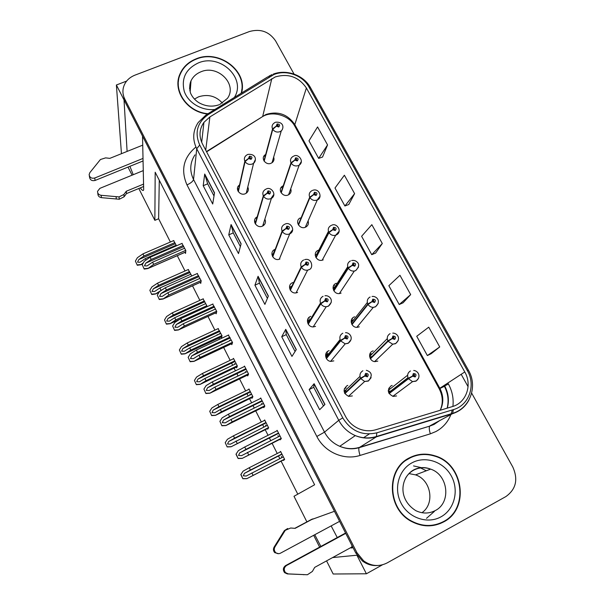 <?xml version="1.0" encoding="UTF-8"?>
<svg xmlns="http://www.w3.org/2000/svg" width="605" height="605" viewBox="0 0 605 605"><rect width="100%" height="100%" fill="white"/><g stroke="black" fill="none" stroke-linecap="round" stroke-linejoin="round"><path stroke-width="0.91" d="M351.913 545.445L351.868 547.041L351.059 548.001L353.078 547.722M292.843 282.558L292.465 282.716C286.74 285.023 290.264 294.28 296.337 292.828L297.599 292.419M291.58 286.263L290.06 287.035M310.811 316.317L310.342 316.513C305.056 318.691 307.605 327.388 313.405 326.897L315.56 326.375M307.416 320.559L308.603 322.813M271.925 254.743L273.248 253.926L274.859 249.441C268.65 251.914 273.384 261.715 279.57 259.137L279.911 259M256.785 217.082C251.355 220.235 256.83 228.887 262.502 226.096L263.024 225.831C265.459 224.13 266.071 221.906 264.854 219.176M239.391 185.047L239.02 185.349C234.649 188.911 240.177 196.209 245.365 193.698L246.613 192.942C248.421 191.256 248.814 189.274 247.785 186.998M329.12 350.605L328.515 350.855C323.592 352.934 325.384 361.117 330.852 361.397L333.816 360.875M373.194 350.839L372.423 351.142C367.56 353.229 369.511 361.427 374.949 361.631L377.792 361.102M354.613 316.786L354.023 317.02C348.858 319.175 351.437 327.789 357.147 327.343L359.31 326.821M336.388 283.238L335.911 283.435C330.398 285.681 333.763 294.733 339.685 293.516L341.114 293.077M333.363 287.488L334.671 286.914M318.48 250.205L318.086 250.364C312.172 252.739 316.491 262.23 322.541 260.112L323.206 259.863M316.347 254.463L315.228 255.159M300.246 217.944C294.317 220.696 299.709 230.059 305.57 227.162L305.654 227.125C308.126 225.71 308.943 223.638 308.096 220.908M282.694 186.022L282.308 186.272C277.302 189.486 282.792 197.601 288.207 194.954L288.963 194.553C290.945 193.071 291.534 191.142 290.733 188.783M265.134 154.789L264.733 155.13C260.589 158.631 266.087 165.649 271.108 163.237L272.439 162.42C273.974 160.953 274.375 159.206 273.657 157.187M347.807 385.408L346.975 385.74C342.68 389.862 343.262 393.401 348.699 396.366L352.36 395.927M392.191 385.408L391.11 385.808C386.905 389.998 387.578 393.53 393.129 396.404L396.57 395.927M179.065 77.523L178.483 78.786M129.909 166.314L133.236 174.709M140.277 187.89C142.175 190.499 143.309 191.135 143.672 189.796L142.538 136.117L334.444 511.293L310.463 519.975M126.611 81.093L116.387 84.995L124.017 99.908L127.103 151.424M121.454 153.693L116.387 84.995M326.564 560.88L333.173 574.001L366.403 573.782L382.428 564.828M332.576 557.583L356.905 555.208L366.403 573.782M314.774 534.714L320.862 546.451M306.894 521.881L293.992 496.281L314.623 484.771L155.182 172.221L154.865 220.341L138.81 188.495M132.094 175.178L128.01 167.086M319.621 547.117L313.67 535.312M159.281 180.26L158.623 218.745L170.383 242.023M177.288 255.688L185.024 270.987M192.519 285.825L199.862 300.36M207.969 316.4L214.904 330.133M217.172 334.618L217.369 335.011M218.889 338.021L219.517 339.254M221.853 343.882L222.088 344.351M223.646 347.444L230.157 360.323M231.564 363.098L232.66 365.269M234.12 368.158L235.451 370.804M236.895 373.656L238.067 375.97M239.557 378.927L245.63 390.943M246.984 393.621L248.163 395.957M249.562 398.718L251.627 402.817M253.019 405.562L254.281 408.065M255.703 410.878L261.322 421.995M262.623 424.574L263.893 427.085M265.217 429.716L268.045 435.305M269.376 437.937L270.738 440.629M272.084 443.299L277.234 453.493M278.489 455.973L279.843 458.651M281.106 461.146L297.789 494.164M158.623 218.745L154.865 220.341M289.024 194.507L288.857 194.031M306.259 226.792L305.964 225.756M352.942 320.151L351.83 320.385M371.16 353.796L370.683 353.857M327.789 353.532L327.108 353.645M246.727 192.844L246.485 192.307M263.788 225.294L263.304 224.077M309.813 319.682L308.376 320.045M176.494 245.804L173.627 240.624M191.77 275.978L188.246 269.558M221.014 337.03L221.438 337.87L222.043 335.783L218.087 328.659M219.297 333.627L219.494 334.02M236.245 367.144L236.623 367.878L237.364 366.048L233.477 358.357L233.296 358.841M234.49 363.673L234.785 364.255M251.695 397.674L252.02 398.309L252.905 396.736L248.957 388.939L248.685 389.461M249.903 394.142L250.304 394.921M267.365 428.642L267.629 429.172L268.665 427.864L264.657 419.953L264.226 420.551M265.534 425.035L266.034 426.018M206.759 306.811L206.933 305.933L203.068 298.9M283.253 460.05L283.465 460.473L284.645 459.437L280.584 451.413L279.76 452.215M281.385 456.374L281.99 457.561M184.971 252.33L185.531 253.434L185.826 250.553L181.939 243.429M200.217 282.376L200.739 283.405L201.178 280.773L197.207 273.551M231.39 343.806L231.821 344.646L232.547 342.536L228.372 335.117M229.59 340.252L229.824 340.721M247.324 375.191L247.695 375.924L248.572 374.087L244.496 366.07L244.269 366.585M245.486 371.568L245.827 372.249M263.485 407.044L263.803 407.664L264.831 406.106L260.702 397.969L260.347 398.544M261.61 403.346L262.063 404.238M215.69 312.861L216.166 313.806L216.749 311.431L212.688 304.111M279.888 439.366L280.145 439.865L281.333 438.595L277.143 430.344L276.546 431.04M277.975 435.585L278.534 436.697M337.257 537.542L331.147 525.904M241.524 93.041C248.035 70.959 218.881 49.073 196.186 58.821C188.457 61.907 183.028 67.011 179.912 74.135C172.319 90.652 187.021 112.106 207.553 113.982M178.498 80.745L177.961 83.913M409.479 457.819C385.884 468.852 386.754 509.039 411.672 521.548C422.623 527.159 433.301 527.273 443.722 521.881C469.896 508.752 463.453 463.823 435.124 455.883C426.17 453.032 417.624 453.682 409.479 457.819M433.014 525.518L439.729 523.34M275.214 76.956C288.29 73.16 298.681 76.843 306.38 87.99L464.776 371.954C472.49 384.962 466.266 402.794 452.351 406.598L375.796 429.747C370.313 431.342 364.823 431.078 359.332 428.945C353.29 426.427 348.692 422.267 345.546 416.452L202.441 143.907C198.78 136.276 199.279 129.084 203.938 122.354L209.89 116.924L275.214 76.956M273.891 74.551L208.128 114.663C197.23 122.52 194.432 132.639 199.718 145.018L342.763 417.866C350.93 431.04 362.282 436.031 376.817 432.832L453.417 409.608C469.079 405.312 476.052 385.234 467.37 370.623L308.928 86.961C302.712 75.307 286.142 69.424 273.891 74.551M123.087 93.752L124.963 101.761L355.732 552.917L362.342 560.933C366.857 564.344 371.825 565.879 377.27 565.531M178.77 77.531L179.867 75.012M431.191 353.698L439.729 346.945L428.748 327.169L416.732 336.274L427.357 355.558L431.289 353.653M403.074 302.802L410.666 294.605L399.95 275.305L388.849 285.696L399.224 304.527L403.172 302.757M322.548 157.028L327.555 144.92L317.572 126.944L308.981 140.829L318.661 158.397L322.647 156.99M348.775 204.505L354.606 193.638L344.389 175.231L334.988 188.011L344.903 205.987L348.873 204.467M375.614 253.079L382.299 243.52L371.841 224.674L361.608 236.29L371.75 254.682L375.705 253.041M294.06 74.09L275.562 40.853C269.157 31.596 260.437 28.488 249.389 31.543L134.877 75.179C128.608 77.742 124.736 82.061 123.261 88.126C122.505 91.899 123.027 95.575 124.811 99.144L356.988 552.781L363.635 560.85C371.266 566.265 379.116 566.953 387.177 562.9L505.848 496.592C516.027 489.301 518.341 479.432 512.79 466.992L471.658 393.114M468.081 386.678L461.184 374.291M324.953 404.458L319.659 409.698L309.185 389.56L314.124 383.706L324.953 404.458M241.115 243.792L238.499 253.608L228.751 234.869L231.072 224.538L241.115 243.792M214.525 192.821L212.71 204.014L203.189 185.712L204.717 174.028L214.525 192.821M296.306 349.561L291.95 356.405L281.726 336.751L285.749 329.332L296.306 349.561M268.37 296.026L264.899 304.391L254.924 285.205L258.07 276.288L268.37 296.026M254.924 285.205L259.447 283.14M267.395 298.386L259.432 283.11L258.07 276.288M281.726 336.751L286.271 334.595M295.081 351.49L286.256 334.573L285.749 329.332M203.189 185.712L207.674 183.829M214.011 195.975L207.651 183.784L204.717 174.028M228.751 234.869L233.258 232.902M240.382 246.56L233.235 232.864L231.072 224.538M309.185 389.56L313.745 387.306M323.456 405.932L313.738 387.291L314.124 383.706M382.299 243.52L371.75 254.682M354.606 193.638L344.903 205.987M327.555 144.92L318.661 158.397M410.666 294.605L399.224 304.527M439.729 346.945L427.357 355.558M441.053 523.106L440.19 523.567M178.104 81.229L178.694 79.452M417.034 455.361L410.387 457.35M241.561 92.867L241.781 89.676M279.994 435.963L241.531 455.663L238.536 455.436L239.709 452.895L245.925 449.386L244.73 446.997L238.355 450.642L236.003 454.204L237.485 457.282L238.136 458.507L242.204 458.386L281.196 438.322M344.873 393.605L360.746 378.617L364.838 376.023L367.386 376.839C368.914 374.624 368.301 373.474 365.549 373.398L364.755 375.871L366.577 374.366L366.834 375.803L365.813 375.478L364.838 376.023M365.707 375.153L366.38 375.871M346.075 387.934L344.396 388.576M346.09 390.883L344.865 391.495L344.056 389.968M364.755 375.871L360.512 378.17C359.31 374.964 360.104 372.498 362.879 370.767M344.646 393.197L360.512 378.17M277.302 430.662L244.73 446.997M278.497 433.014L245.925 449.386M247.415 452.374L248.602 454.763M238.415 450.559L236.116 454.045L238.136 458.507M238.249 458.348L242.265 458.303M283.344 456.866L246.182 476.052L243.286 475.802L244.397 473.375L250.44 470.024L249.29 467.703L243.104 471.151L240.828 474.562L242.257 477.549L242.892 478.736L246.832 478.668L284.509 459.157M389.128 393.59L408.473 378.745L412.663 376.166L415.189 376.976C416.663 374.775 416.043 373.633 413.328 373.557L412.587 376.015L414.334 374.518L414.629 375.947L413.623 375.629L412.663 376.166M413.2 375.864L413.586 375.569M413.517 375.365L413.971 375.947M389.673 387.986L388.765 388.251M410.303 377.558L411.589 376.786M389.726 390.921L388.523 391.526L388.297 391.102M412.587 376.015L408.231 378.299C406.999 375.115 407.74 372.665 410.455 370.948M388.902 393.174L408.231 378.299M280.735 451.716L249.29 467.703M281.9 454L250.44 470.024M251.884 472.921L253.041 475.25M243.165 471.083L240.941 474.433L242.892 478.736M243.006 478.608L246.893 478.608M263.515 403.52L231.019 419.499L225.226 422.857L222.277 422.676L223.502 420.082L229.552 416.558L228.38 414.206L222.156 417.836L219.895 421.33L221.899 425.769L225.899 425.565L232.191 421.859L264.703 405.842M326.413 358.606L340.638 340.887L344.631 338.203L347.157 339.019C348.692 336.856 348.087 335.73 345.349 335.639L344.548 338.059L346.272 336.577L346.612 338.006L345.599 337.681L344.631 338.203M346.272 336.577L345.523 337.499L346.219 338.074M326.012 355.785L327.849 353.456L325.687 354.409M327.547 356.496L326.624 356.95L325.588 354.984M344.548 338.059L340.396 340.441C339.224 337.303 340.025 334.89 342.801 333.204M326.186 358.205L340.396 340.441M327.033 351.921L327.29 352.405M219.895 421.33L221.899 425.769M260.861 398.294L228.38 414.206M262.041 400.616L229.552 416.558M231.019 419.499L232.191 421.859M221.997 425.572L225.945 425.466M247.279 371.546L214.866 387.109L209.156 390.527L206.252 390.391L207.545 387.752L213.421 384.213L212.264 381.891L206.131 385.589L203.908 389.091L205.904 393.515L209.837 393.235L216.023 389.431L248.443 373.845M308.24 324.159L320.862 303.801L324.764 301.04L327.275 301.85C328.817 299.74 328.228 298.628 325.498 298.522L324.688 300.889L326.299 299.452L326.745 300.851L325.74 300.526L324.764 301.04M325.679 300.519L326.367 300.919M308.27 322.178L309.911 319.523L307.476 320.673M324.688 300.889L320.635 303.37C319.485 300.277 320.295 297.917 323.062 296.284M308.013 323.766L320.635 303.37M308.868 317.557L309.261 318.291M203.908 389.091L205.904 393.515M244.662 366.396L212.264 381.891M245.827 368.687L213.421 384.213M214.866 387.109L216.023 389.431M205.98 393.273L209.874 393.114M231.276 340.04L198.947 355.195L193.328 358.674L190.462 358.584L191.815 355.884L197.525 352.337L196.383 350.053L190.348 353.812L188.155 357.328L190.144 361.729L194.001 361.366L200.089 357.479L232.426 342.301M290.355 290.249L301.434 267.349L305.245 264.506L307.733 265.308C309.276 263.251 308.694 262.162 305.986 262.041L305.17 264.362L306.183 263.954L306.659 262.971L307.211 264.332L306.213 264.007L305.245 264.506M306.334 264.158L306.796 264.393M291.912 286.18L289.818 287.231L289.523 286.664M290.65 288.797L289.818 287.231M305.17 264.362L301.199 266.918C300.08 263.886 300.904 261.579 303.665 259.991M290.128 289.878L301.199 266.918M188.155 357.328L190.144 361.729M228.698 334.966L196.383 350.053M229.847 337.219L197.525 352.337M198.947 355.195L200.089 357.479M190.197 361.442L194.031 361.23M267.387 425.338L230.384 444.183L227.525 443.979L228.69 441.499L234.581 438.133L233.439 435.85L227.412 439.291L225.219 442.656L227.155 446.936L231.034 446.792L268.529 427.599M370.426 358.81L388.085 341.273L392.184 338.611L394.694 339.42C396.177 337.272 395.564 336.153 392.857 336.062L392.108 338.467L393.779 336.993L394.142 338.407L393.137 338.089L392.184 338.611M393.084 337.976L393.53 338.422M369.579 355.392L371.22 353.728L369.799 354.22M371.258 356.61L370.063 357.2L369.587 356.322M392.108 338.467L387.85 340.834C386.648 337.711 387.397 335.314 390.104 333.642M370.2 358.41L387.85 340.834M225.219 442.656L227.155 446.936M264.816 420.263L233.439 435.85M265.958 422.517L234.581 438.133M236.003 440.992L237.137 443.283M227.253 446.77L231.087 446.709M251.65 394.263L220.349 409.517L214.813 412.761L211.992 412.602L213.21 410.077L218.942 406.696L217.823 404.442L211.879 407.952L209.716 411.324L211.652 415.59L215.463 415.37L221.468 411.771L252.777 396.487M352.019 324.575L368.044 304.444L372.06 301.698L374.54 302.5C376.03 300.405 375.433 299.309 372.74 299.203L371.977 301.555L373.557 300.125L374.003 301.509L373.005 301.192L372.06 301.698M351.271 322.276L353.055 320.007L351.233 320.718M352.738 322.994L351.883 323.403L351.172 322.087M371.977 301.555L367.81 304.012C366.638 300.942 367.401 298.598 370.109 296.979M351.792 324.182L367.81 304.012M352.223 318.464L352.503 318.971M209.716 411.324L211.652 415.59M249.116 389.249L217.823 404.442M250.243 391.473L218.942 406.696M220.349 409.517L221.468 411.771M211.727 415.385L215.501 415.272M236.139 363.613L204.913 378.48L199.453 381.793L196.678 381.672L197.956 379.101L203.53 375.705L202.425 373.482L196.565 377.059L194.432 380.432L196.36 384.682L200.104 384.387L206.018 380.711L237.251 365.813M333.899 290.876L348.351 268.234L352.269 265.413L354.734 266.215C356.232 264.166 355.642 263.084 352.965 262.963L352.193 265.27L353.675 263.886L354.205 265.24L353.214 264.914L352.269 265.413M333.559 289.341L335.17 286.8L333.037 287.715M333.952 290.067L333.052 288.396M352.193 265.27L348.117 267.803C346.967 264.793 347.739 262.502 350.439 260.929M333.68 290.498L348.117 267.803M334.119 284.842L334.542 285.62M194.432 380.432L196.36 384.682M233.636 358.674L202.425 373.482M234.748 360.867L203.53 375.705M204.913 378.48L206.018 380.711M196.413 384.44L200.134 384.266M220.84 333.393L189.69 347.89L184.313 351.248L181.576 351.172L182.907 348.548L188.329 345.145L187.24 342.959L181.462 346.589L179.367 349.977L181.281 354.205L184.964 353.842L190.787 350.083L221.937 335.563M316.067 257.7L328.976 232.63L332.81 229.734L335.261 230.528C336.758 228.531 336.176 227.465 333.521 227.336L332.735 229.59L333.726 229.197L334.119 228.266L334.739 229.575L333.763 229.257L332.81 229.734M317.496 254.115L315.205 255.174M316.09 256.86L315.213 255.219M332.735 229.59L328.749 232.214C327.63 229.25 328.409 227.004 331.109 225.476M315.848 257.329L328.749 232.214M179.367 349.977L181.281 354.205M218.375 328.523L187.24 342.959M219.464 330.685L188.329 345.145M189.69 347.89L190.787 350.083M181.319 353.925L184.986 353.698M143.105 160.953L95.098 180.449L94.743 178.006L143.045 158.419M143.68 186.484L126.453 193.608L126.294 191.24L143.627 184.079M143.325 170.587L99.87 188.359L97.534 191.361C97.564 193.555 98.759 194.863 101.118 195.302L119.064 196.905L123.912 194.447L126.294 191.24M126.453 193.608L124.086 196.799L123.912 194.447M119.064 196.905L119.268 199.242L101.436 197.654C99.091 197.222 97.904 195.914 97.874 193.736L97.753 192.897M119.268 199.242L124.086 196.799M116.084 196.685L116.304 199.022M142.742 145.139L109.823 158.359L105.625 157.875L100.43 159.516L89.888 172.591L89.139 174.573C89.631 177.56 91.499 178.709 94.743 178.006M89.336 175.836L89.532 177.038C90.024 180.018 91.877 181.152 95.098 180.449M312.974 518.833L295.134 528.346L290.657 528.006L285.257 530.328L274.935 546.912C273.876 548.939 274.095 550.807 275.608 552.509C277.075 553.794 278.678 554.029 280.425 553.204L339.594 521.359M345.735 533.368L286.513 565.516C283.904 567.535 283.571 569.91 285.515 572.648L288.282 573.911L307.401 574.75L312.377 571.445L314.691 567.384L351.876 547.011M307.401 574.75L287.367 573.918L284.615 572.663C282.686 569.94 283.019 567.581 285.613 565.584L345.568 533.035M304.224 574.667L303.203 574.667M294.816 528.316L311.908 519.203M287.677 528.513L284.373 530.623L274.11 547.101C273.059 549.121 273.279 550.973 274.776 552.667L278.739 553.688M284.373 530.623L285.257 530.328M282.633 533.315L283.503 533.035M207.969 113.725C187.474 112.091 172.637 90.689 180.237 74.218C183.33 67.185 188.692 62.141 196.33 59.093C218.934 49.376 247.914 71.382 241.108 93.299M241.236 92.777L241.176 93.261M194.432 99.084L198.561 96.823C207.901 93.866 215.856 95.961 222.413 103.107M178.172 87.15L178.301 83.921M409.653 458.144C417.722 454.045 426.192 453.41 435.063 456.238C463.09 464.126 469.427 508.563 443.541 521.548C433.24 526.872 422.683 526.766 411.861 521.223C387.185 508.865 386.293 469.079 409.653 458.144M404.412 461.169L410.591 457.675M409.025 473.609L415.552 474.872C431.01 479.848 435.214 503.723 421.935 512.715M432.983 525.14L425.738 525.783M215.509 308.989L183.262 323.743L177.726 327.282L174.905 327.237L176.312 324.477L181.863 320.922L180.736 318.676L174.785 322.495L172.629 326.019L174.611 330.406L178.399 329.967L184.389 325.997L216.635 311.212M272.742 256.868L282.323 231.511L286.052 228.592L288.524 229.393C290.075 227.382 289.5 226.308 286.808 226.179L285.976 228.448L286.989 228.047L287.352 227.132L288.01 228.425L287.02 228.108L286.052 228.592M287.352 227.132L286.989 228.047M273.634 253.571L272.439 254.304L271.917 253.306M272.976 255.318L272.439 254.304M285.976 228.448L282.104 231.087C281 228.108 281.832 225.846 284.592 224.311M272.53 256.512L282.104 231.087M172.629 326.019L174.611 330.406M212.968 303.982L180.736 318.676M214.094 306.206L181.863 320.922M176.312 324.477L214.51 307.03L176.312 324.477M183.262 323.743L184.389 325.997M174.641 330.08L178.414 329.808M199.96 278.376L167.804 292.737L162.291 296.374L159.569 296.329L160.968 293.569L166.42 289.961L165.316 287.746L159.448 291.633L157.323 295.164L159.296 299.52L163.017 299.036L168.916 294.96L201.072 280.569M255.408 224.009L263.538 196.27L267.183 193.275L269.633 194.076C271.191 192.11 270.624 191.059 267.947 190.915L267.107 193.139L268.121 192.753L268.454 191.868L269.21 193.086L267.183 193.275M254.576 220.47L255.325 221.876L254.705 222.489M267.107 193.139L263.319 195.854C262.313 193.305 262.903 191.225 265.088 189.615L265.852 189.168M255.197 223.661L263.319 195.854M255.802 217.906L256.422 218.329M157.323 295.164L159.296 299.52M197.449 273.445L165.316 287.746M198.569 275.638L166.42 289.961M167.804 292.737L168.916 294.96M159.304 299.165L163.025 298.832M184.631 248.201L152.566 262.184L147.053 265.92L144.451 265.867L145.828 263.107L151.205 259.447L150.108 257.261L144.33 261.201L142.236 264.74L144.202 269.081L147.854 268.56L153.662 264.37L185.727 250.364M238.34 191.649L245.063 161.611L248.625 158.548L251.06 159.349C252.618 157.429 252.066 156.393 249.404 156.241L248.557 158.412L249.562 158.041L249.895 157.171L250.742 158.306L248.625 158.548M238.257 190.129L237.788 190.613M248.557 158.412L244.843 161.202C243.959 159.077 244.322 157.217 245.94 155.621L247.422 154.593M238.128 191.316L244.843 161.202M238.136 189.327L237.508 188.132M238.151 186.393L238.854 186.09M142.236 264.74L144.202 269.081M182.158 243.339L150.108 257.261M183.254 245.494L151.205 259.447M152.566 262.184L153.662 264.37M144.187 268.688L147.862 268.302M205.745 303.597L174.686 317.716L169.37 321.149L166.685 321.096L168.046 318.442L173.34 315.016L172.266 312.853L166.572 316.544L164.507 319.939L166.413 324.151L170.035 323.72L175.76 319.879L206.834 305.729M298.499 225.03L309.934 197.616L313.677 194.651L316.113 195.445C317.61 193.494 317.043 192.443 314.396 192.307L313.602 194.507L314.592 194.129L314.91 193.245L315.621 194.492L314.623 194.182L313.677 194.651M297.645 222.564L297.705 223.079M313.602 194.507L309.707 197.207C308.633 194.439 309.337 192.284 311.809 190.749L312.104 190.59M298.288 224.674L309.707 197.207M164.507 319.939L166.413 324.151M203.318 298.787L172.266 312.853M204.399 300.927L173.34 315.016M174.686 317.716L175.76 319.879M166.428 323.834L170.05 323.562M190.87 274.201L159.886 287.965L154.57 291.497L151.999 291.436L153.345 288.774L158.563 285.303L157.504 283.17L151.885 286.921L149.851 290.317L151.749 294.514L155.304 294.045L163.418 289.001M281.204 192.866L291.202 163.184L294.862 160.143L297.282 160.938C298.779 159.032 298.22 158.003 295.595 157.852L294.794 160.007L295.777 159.637L296.102 158.775L296.889 159.947L294.862 160.143M280.342 190.401L280.531 191.43M294.794 160.007L290.982 162.775C289.999 160.401 290.491 158.419 292.449 156.846L293.425 156.234M280.992 192.519L290.982 162.775M281.227 187.331L281.817 187.732M149.851 290.317L151.749 294.514M188.473 269.459L157.504 283.17M189.531 271.569L158.563 285.303M159.886 287.965L160.953 290.098M151.749 294.159L155.311 293.833M176.191 245.207L145.291 258.622L139.982 262.245L137.517 262.184L138.84 259.522L143.982 255.991L142.939 253.888L137.403 257.692L135.391 261.103L137.29 265.277L140.776 264.778L143.446 262.706M264.173 161.187L272.772 129.311L276.356 126.203L278.754 126.997C280.259 125.137 279.707 124.123 277.098 123.957L276.281 126.074L277.272 125.711L277.597 124.872L278.444 125.969L276.356 126.203M276.281 126.074L272.552 128.91C271.683 126.876 271.993 125.084 273.505 123.541L275.048 122.437M263.962 160.854L272.552 128.91M263.614 159.304L263.304 158.729M263.772 156.408L264.468 156.12M135.391 261.103L137.29 265.277M173.824 240.533L142.939 253.888M174.875 242.613L143.982 255.991M145.291 258.622L146.009 260.059M137.267 264.892L140.784 264.514M351.059 548.001L351.565 547.722M306.38 87.99L294.809 124.63C287.708 114.232 278.103 110.844 265.981 114.466L206.464 151.568M447.844 382.973L448.441 384.054L444.675 385.892M444.244 386.035L444.327 385.264M448.441 384.054C452.283 391.148 453.773 398.604 452.911 406.416M452.298 409.948L451.065 414.115M450.899 414.554C447.934 422.056 442.936 427.712 435.91 431.539L430.367 433.823L360.043 455.436C344.018 460.67 324.62 452.154 316.838 436.462L186.983 184.903C180.585 170.073 183.496 157.504 195.725 147.196M453.417 409.608L452.563 413.661L430.004 425.807L434.458 423.976L438.927 421.004M443.162 416.52L443.442 416.134M447.299 408.125C449.356 400.472 448.456 393.008 444.599 385.748M207.144 114.232L267.72 76.895L270.042 76.48M342.763 417.866L338.762 420.293L196.723 148.747L199.718 145.018M376.817 432.832L376.386 436.833C369.345 438.882 362.312 438.474 355.301 435.6C348.056 432.416 342.543 427.319 338.762 420.293L324.514 432.144C327.986 438.648 333.06 443.367 339.753 446.301C346.234 448.948 352.738 449.318 359.264 447.413L429.648 426.147C428.96 427.644 429.202 430.2 430.367 433.823M194.954 154.872C189.902 162.654 189.425 170.867 193.539 179.504L196.723 148.747C192.292 139.505 192.791 130.756 198.221 122.49L206.101 114.874L208.128 114.663M468.852 400.185C465.237 406.84 459.808 411.332 452.563 413.661L376.386 436.833L359.007 447.73C358.553 449.175 358.901 451.738 360.043 455.436M467.37 370.623L468.429 370.237L310.554 87.755L308.928 86.961M124.811 99.144L124.963 101.761M356.988 552.781L355.732 552.917M186.983 184.903C190.794 183.149 192.98 181.349 193.539 179.504L324.514 432.144L316.838 436.462M369.269 433.997L363.386 437.831M369.428 438.073L370.502 437.748M440.243 410.258C443.79 403.059 443.639 395.708 439.79 388.213L294.809 124.63L294.945 126.4M464.776 371.954L439.162 388.697L294.786 126.112C289.054 115.048 272.159 110.647 262.661 116.546L271.796 78.673M209.89 116.924L205.73 150.169M260.868 117.68L206.615 151.847M444.403 386.338L439.926 388.478M268.295 296.216L258.04 276.568M241.062 244.019L231.065 224.871M214.48 193.078L204.74 174.406M296.208 349.72L285.689 329.559M324.832 404.579L314.033 383.88M371.13 377.649L368.377 381.052L364.686 381.49L360.746 378.617M281.272 438.663L242.204 458.386M278.64 433.286L240.049 452.684M418.516 378.344L416.021 381.158L412.557 381.626L408.473 378.745M284.607 459.361L246.832 478.668M244.397 473.375L282.006 454.219L244.753 473.155M351.051 339.624L348.2 343.315L345.213 343.837L340.638 340.887M264.559 406.515L225.899 425.565M223.502 420.082L262.267 401.055L223.767 419.923M331.283 302.303L328.371 306.221L326.208 306.743C323.902 306.727 322.117 305.744 320.862 303.801M248.254 374.745L209.837 393.235M246.106 369.239L207.719 387.639M308.883 269.762L307.612 270.163C304.98 270.503 302.916 269.565 301.434 267.349M232.244 343.406L194.001 361.366M230.195 337.908L191.914 355.823M398.211 340.554L395.579 343.678L392.728 344.207L388.085 341.273M268.491 428.075L231.034 446.792M266.117 422.834L228.97 441.325M378.208 303.46L375.486 306.841L373.315 307.363C371.062 307.332 369.3 306.357 368.044 304.444M252.633 397.22L215.463 415.37M250.47 391.927L213.414 409.948M327.479 352.171L327.237 351.717M358.523 267.032L355.732 270.624L354.303 271.063C351.777 271.312 349.788 270.367 348.351 268.234M237.084 366.743L200.104 384.387M197.956 379.101L235.05 361.465L198.077 379.017M339.148 231.254L335.646 235.262C332.863 235.874 330.64 234.997 328.976 232.63M221.785 336.667L184.964 353.842M219.819 331.389L182.96 348.518M101.118 195.302L101.436 197.654M286.513 565.516L285.613 565.584M274.935 546.912L274.11 547.101M288.282 573.911L287.367 573.918M190.303 90.062L189.826 90.478L190.303 90.1M219.759 104.476L227.465 98.35C237.689 84.239 217.755 64.372 200.973 71.783C196.36 73.636 193.04 76.646 191.021 80.82L189.546 88.466M214.866 109.475C201.858 110.972 188.208 102.911 184.291 91.438C181.092 78.438 185.788 68.925 198.372 62.912C220.265 53.338 246.659 78.484 234.347 97.465M415.552 474.872L430.631 469.125C425.028 466.924 419.522 467.113 414.1 469.684C401.017 476.453 396.903 498.686 415.801 510.658C422.494 513.842 428.99 513.804 435.29 510.552C451.511 502.528 448.154 474.698 430.631 469.125C424.786 467.068 419.182 467.385 413.812 470.085M412.118 462.757C425.466 455.542 443.73 461.766 451.383 476.097C459.233 490.322 454.529 509.44 441.015 516.814C427.622 524.399 408.791 518.054 401.183 503.352C393.379 488.757 398.657 469.76 412.118 462.757M413.707 470.138C410.198 472.044 407.452 474.789 405.456 478.366M426.517 518.319L434.473 511.316M426.313 470.766L420.626 467.967L426.298 470.773M420.558 467.945L420.104 467.794M413.533 465.911L421.383 467.665M292.707 229.688L289.379 234.052C286.445 234.861 284.093 234.014 282.323 231.511M216.492 312.498L178.399 329.967M273.876 194.349L270.881 198.667C267.856 199.658 265.406 198.856 263.538 196.27M200.973 282.013L163.025 299.014L200.966 282.036M199.045 276.583L160.968 293.569M255.363 159.614L253.616 163.252L252.353 164C249.336 164.961 246.908 164.159 245.063 161.611M185.682 251.967L147.862 268.499M183.799 246.568L145.828 263.107M320.083 196.111L317.209 199.998C314.237 200.981 311.809 200.187 309.934 197.616M179.851 319.243L170.035 323.72L179.829 319.259M204.815 301.744L168.046 318.442M301.32 161.565L299.188 165.15L298.424 165.558C295.459 166.504 293.054 165.717 291.202 163.184M159.009 292.366L155.311 294.007M190.008 272.507L153.345 288.774M272.046 162.722L281.28 130.854L279.941 131.678C276.992 132.593 274.602 131.807 272.772 129.311M142.765 263.848L140.791 264.71M175.405 243.664L138.84 259.522M443.949 385.506L444.236 386.02C448.048 393.182 449.016 400.57 447.14 408.171M439.638 420.619L434.057 424.445L429.648 426.147L359.007 447.73C352.534 449.507 346.113 449.023 339.753 446.301L355.301 435.6C362.433 438.375 369.564 438.648 376.711 436.424L453.001 413.223C470.259 407.982 477.867 386.058 468.429 370.237M272.038 74.604L268.983 76.117M273.21 74.143C286.536 68.94 303.687 75.164 310.441 87.543M363.635 560.85L362.342 560.933M203.938 122.354L201.677 142.288M371.447 437.884L373.353 437.309M440.221 410.266C443.268 403.157 442.913 395.965 439.162 388.697M434.617 456.094L435.124 455.883M366.343 370.29C372.007 372.128 372.733 375.644 368.505 380.832L364.686 381.49L348.457 396.305M365.73 375.16L366.577 374.366M344.646 391.08L359.975 376.393M278.655 433.316L239.709 452.895M413.722 370.449C418.063 370.736 421.677 376.711 416.202 380.916L412.557 381.626L392.811 396.328M413.51 375.153L414.334 374.518M388.266 390.406L407.626 375.229M388.66 392.63L407.974 377.702M345.538 332.674C349.864 332.478 354.258 338.513 348.298 343.133L345.213 343.837L330.61 361.366M326.466 356.64L340.063 339.564M324.976 295.784C329.067 294.907 334.92 300.519 328.439 306.092L326.208 306.743L313.163 326.904M325.687 300.428L326.299 299.452M308.459 322.541L320.491 303.052M246.122 369.262L207.545 387.752M304.67 259.651C312.014 257.397 313.866 268.658 308.921 269.679L307.612 270.163L296.072 292.873M306.183 263.946L306.659 262.971M291.875 286.188L301.184 266.881M230.202 337.923L191.815 355.884M392.758 333.113C396.933 332.901 401.637 338.528 395.715 343.474L392.728 344.207L374.646 361.593M393.031 337.734L393.779 336.993M369.64 356.413L387.261 338.656M266.132 422.865L228.69 441.499M372.067 296.473C375.992 295.709 381.929 300.874 375.584 306.682L373.315 307.363L356.837 327.343M372.907 300.927L373.557 300.125M351.467 322.624L367.318 302.5M250.478 391.949L213.21 410.077M351.656 260.536C353.955 260.082 355.876 260.695 357.419 262.373C359.499 264.34 358.954 267.055 355.793 270.518L354.303 271.063L339.375 293.561M353.131 264.718L353.675 263.886M335.019 286.83L347.724 266.752M331.691 225.249C336.66 222.36 342.929 231.677 336.335 234.959L335.646 235.262L322.208 260.203M333.688 229.091L334.119 228.266M316.71 254.319L328.432 231.405M219.827 331.396L182.907 348.548M275.608 552.509L274.776 552.667M285.515 572.648L284.615 572.663M190.167 91.824L191.021 80.82C188.662 85.91 190.151 93.057 191.082 94.214C192.745 97.564 195.302 100.362 198.75 102.608C205.398 106.382 212.136 107.108 218.972 104.794M420.74 467.922L421.435 467.65M411.861 521.223L411.309 521.336M285.114 224.084C290.513 221.226 296.314 230.785 289.727 233.893L279.276 259.243M262.699 226.005L271.403 198.402C277.453 194.84 271.07 186.242 266.366 188.949M268.113 192.745L268.363 191.914M246.265 193.207L253.616 163.252C256.565 160.915 256.58 153.549 247.921 154.388M249.547 158.011L249.714 157.285M185.674 252.02L147.854 268.56M305.298 227.268L317.292 199.96C322.699 198.19 319.47 187.732 312.694 190.333M314.555 194.031L314.887 193.26M288.593 194.772L299.188 165.15C304.822 161.369 298.204 153.458 294 155.992M295.739 159.546L295.981 158.835M158.979 292.412L155.304 294.045M281.28 130.854C283.934 128.479 284.138 121.56 275.608 122.21M277.226 125.613L277.4 124.985M142.712 263.939L140.776 264.778"/></g></svg>
